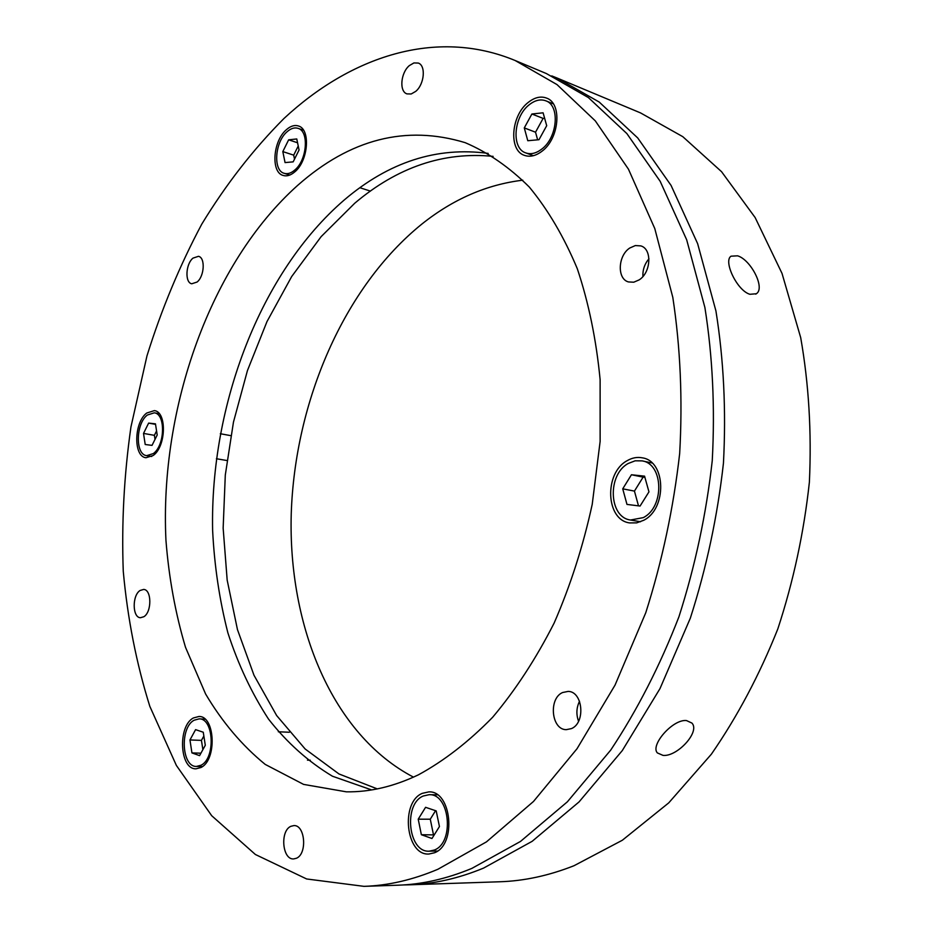 <?xml version="1.0" encoding="UTF-8"?>
<svg xmlns="http://www.w3.org/2000/svg" width="933" height="933" viewBox="0 0 933 933"><rect width="100%" height="100%" fill="white"/><g stroke="black" fill="none" stroke-linecap="round" stroke-linejoin="round"><path stroke-width="1.4" d="M737.548 255.817C750.727 259.526 765.585 288.145 756.336 293.743L749.922 294.292C737.093 290.723 723.087 260.995 731.04 256.19L737.548 255.817M686.478 720.556L691.948 723.087C700.38 731.892 677.136 756.966 663.025 755.392L657.368 752.919C650.009 745.21 672.845 718.958 686.478 720.556M409.494 884.811L499.773 881.767C524.101 880.997 548.837 875.655 573.993 865.731L622.334 840.248L668.751 802.858L711.366 754.202C737.373 716.602 759.52 674.839 777.819 628.924C793.435 581.329 803.954 532.416 809.378 482.186C811.71 432.154 808.818 383.964 800.701 337.641L782.017 273.404L755.147 217.564L721.547 171.684L682.793 136.673L640.528 112.905L557.176 78.069L599.219 102.059L637.729 137.956L671.084 185.457L697.639 243.665L715.926 310.946C723.716 359.613 726.224 410.345 723.448 463.13C717.535 516.171 706.503 567.847 690.327 618.171L659.981 688.624L622.288 750.587L579.031 801.937L532.16 841.321L483.597 868.087C458.395 878.478 433.693 884.052 409.494 884.811L403.651 884.927M551.753 75.9L557.176 78.069M377.305 788.898L338.959 773.947L305.149 748.989L276.658 715.564L253.998 675.259L237.46 629.612L227.174 580.104L223.15 528.148L225.296 475.06L233.46 422.124L247.443 370.564L266.966 321.617L291.679 276.541L321.139 236.632L354.773 203.196C397.563 167.077 443.676 151.473 493.102 156.371M522.76 180.186C486.653 184.559 453.006 199.196 421.821 224.107C343.939 287.072 294.816 401.563 291.236 513.966C288.087 626.055 332.206 734.679 413.482 777.131M363.975 886.35L397.82 885.207C421.996 884.449 446.685 878.851 471.876 868.39L520.462 841.461L567.369 801.82L610.707 750.109C637.262 710.118 660.016 665.672 678.932 616.771C695.178 566.086 706.281 514.048 712.252 460.657C715.098 407.499 712.637 356.441 704.893 307.482L686.676 239.793L660.167 181.294L626.871 133.582L588.396 97.58L546.4 73.567L515.156 60.517L556.989 84.576L595.312 120.882L628.457 169.176L654.779 228.55L672.81 297.37C680.402 347.216 682.699 399.242 679.679 453.426C673.521 507.89 662.22 560.978 645.776 612.701L615.045 685.102L577.014 748.744L533.489 801.47L486.466 841.869L437.88 869.276C412.689 879.912 388.058 885.604 363.975 886.35L306.642 878.968L255.397 854.5L211.698 815.71L176.372 765.433L149.828 706.351C136.405 663.491 127.553 618.451 123.261 571.241C121.5 523.39 124.054 475.305 130.935 426.987L146.971 355.881C161.421 309.546 179.696 265.625 201.785 224.118C225.926 184.489 253.309 149.292 283.935 118.526C350.54 56.493 436.061 27.675 515.156 60.517M418.497 774.787C393.901 786.531 369.841 792.21 346.318 791.825L303.587 784.396L265.217 764.407C242.113 745.56 222.241 722.084 205.598 693.989L185.527 647.35C175.416 613.459 168.885 577.76 165.946 540.277C159.555 408.083 210.555 263.304 297.65 185.387C350.178 138.959 406.018 124.719 465.159 142.656C487.982 152.394 509.348 167.194 529.279 187.032C548.021 209.727 564.022 236.947 577.294 268.692C588.665 302.712 596.269 339.682 600.117 379.626L600.129 441.449L592.222 504.333C583.16 546.003 570.46 585.574 554.144 623.046C536.043 658.628 515.552 690.023 492.659 717.255C468.821 741.653 444.108 760.827 418.497 774.787M371.649 789.924L332.451 776.221C308.345 761.771 287.014 742.715 268.482 719.04C251.712 693.242 238.183 664.529 227.897 632.901C219.488 600.082 214.392 565.899 212.619 530.352C210.03 405.319 260.459 272.109 344.3 199.93C388.886 161.992 436.842 146.481 488.169 153.397M294.863 171.812C290.793 175.311 286.909 176.535 283.212 175.462C270.71 172.523 272.868 141.14 286.256 129.815C290.455 126.048 294.501 124.777 298.385 125.967C310.771 129.022 308.38 160.849 294.863 171.812M153.222 455.479L145.98 457.741C133.256 456.669 133.92 422.381 146.726 413.039L154.353 410.613C166.972 411.733 166.179 446.487 153.222 455.479M201.015 767.497L196.012 768.815C179.602 769.608 177.55 725.991 193.423 717.955L198.927 716.486C215.15 715.751 217.121 759.905 201.015 767.497M434.486 852.774L428.923 854.022C405.762 855.794 400.222 802.135 422.311 793.342L428.772 791.895C451.56 790.356 456.948 844.633 434.486 852.774M643.642 520.311L636.691 522.865L629.693 522.923C605.634 520.089 603.954 472.914 627.186 460.669C632.189 457.753 637.274 456.82 642.429 457.858C666.022 461.159 667.13 508.835 643.642 520.311M541.851 151.333C535.787 155.904 530.014 157.257 524.521 155.391C508.368 150.551 510.957 115.435 528.335 102.338C534.644 97.37 540.697 95.947 546.505 98.07C562.424 103.178 559.368 138.784 541.851 151.333M197.096 282.034L191.743 283.784C184.746 282.629 185.655 264.062 192.979 258.126L198.461 256.318C205.435 257.496 204.467 276.215 197.096 282.034M143.869 616.725L140.44 617.728C132.311 617.646 132.054 595.382 140.078 590.484L143.635 589.434C151.729 589.528 151.951 611.955 143.869 616.725M296.391 858.267L293.662 858.92C282.256 859.934 279.853 830.837 290.886 826.311L293.813 825.6C305.138 824.62 307.528 853.917 296.391 858.267M571.416 728.615L566.249 729.664C551.333 729.793 548.359 698.525 562.587 692.531L568.15 691.4C582.915 691.411 585.772 722.888 571.416 728.615M579.521 701.254C576.396 707.739 576.069 714.398 578.553 721.244M639.128 279.9L633.752 282.209L628.504 281.941C616.9 279.025 617.821 255.63 629.787 248.003L635.338 245.566L640.796 245.892C652.272 248.936 651.152 272.494 639.128 279.9M648.96 258.756C644.621 263.922 642.604 269.847 642.895 276.518M415.663 91.422L411.196 93.976L406.963 93.883C399.067 91.516 400.665 72.762 409.354 65.59L413.925 62.931L418.264 63.059C426.113 65.485 424.398 84.402 415.663 91.422M628.317 463.433C607.185 474.512 608.689 517.418 630.545 520.019L643.269 517.628C664.623 507.167 663.585 463.853 642.126 460.879L635.163 460.809L628.317 463.433M626.976 504.415L640.073 506.048L648.96 491.866L644.563 476.157L631.443 474.757L622.731 488.834L626.976 504.415M644.89 477.323L643.129 477.125L634.44 491.096L638.499 505.849M634.44 491.096L622.731 488.834M643.129 477.125L631.443 474.757M529.314 104.683C513.523 116.567 511.144 148.51 525.815 152.919C530.819 154.621 536.078 153.385 541.606 149.21C557.526 137.792 560.278 105.441 545.805 100.811C540.534 98.898 535.041 100.193 529.314 104.683M527.786 140.72L538.982 139.705L546.703 125.698L543.099 112.811L531.892 114.001L524.288 127.903L527.786 140.72M544.615 118.246L543.111 118.398L535.53 132.206L537.641 139.833M535.53 132.206L524.288 127.903M543.111 118.398L531.892 114.001M287.002 131.821C274.827 142.108 272.868 170.646 284.215 173.316C287.586 174.296 291.131 173.188 294.828 169.993C307.109 160.021 309.278 131.11 298.012 128.334C294.49 127.25 290.816 128.416 287.002 131.821M285.055 162.587L293.16 161.864L299.061 150.003L296.776 138.959L288.647 139.822L282.816 151.601L285.055 162.587M298.233 146.003L293.697 155.146L294.513 159.146M293.697 155.146L282.816 151.601M297.569 142.784L288.647 139.822M147.379 415.022C135.74 423.489 135.133 454.686 146.679 455.654L153.292 453.59C165.059 445.403 165.782 413.832 154.307 412.818L147.379 415.022M145.21 444.516L152.032 445.368L157.199 435L155.461 423.839L148.627 423.104L143.519 433.413L145.21 444.516M156.569 430.953L154.388 435.338L155.018 439.385M154.388 435.338L143.519 433.413M155.543 424.363L148.627 423.104M194.157 720.206C179.707 727.483 181.573 767.148 196.478 766.436L201.05 765.235C215.686 758.319 213.89 718.2 199.126 718.865L194.157 720.206M191.93 752.908L199.58 755.637L205.295 745.269L203.266 732.23L195.592 729.641L189.959 739.951L191.93 752.908L200.933 753.188M203.861 735.997L201.446 740.382L202.881 749.654M201.446 740.382L189.959 739.951M423.255 796.012C403.161 803.978 408.199 852.774 429.238 851.176L434.335 850.033C454.744 842.604 449.823 793.295 429.098 794.706L423.255 796.012M421.366 834.72L431.967 838.499L439.443 826.556L436.201 810.905L425.576 807.313L418.217 819.186L421.366 834.72L434.218 834.907M435.571 810.684L430.276 819.197L433.448 834.627M430.276 819.197L418.217 819.186M755.718 294.14L756.336 293.743M630.545 520.019L640.516 521.769M642.126 460.879L652.039 462.978M525.815 152.919L533.349 155.694M545.805 100.811L553.304 103.831M370.424 191.102L359.94 187.743M284.215 173.316L289.743 175.066M298.012 128.334L303.528 130.212M226.929 460.529L216.409 458.733M146.679 455.654L151.729 456.494M154.307 412.818L159.321 413.751M230.801 435.653L220.305 433.728M310.292 760.232L307.447 760.15M196.478 766.436L202.426 766.588M199.126 718.865L205.038 719.145M289.37 732.253L278.314 731.775M429.238 851.176L437.542 851.036M429.098 794.706L437.355 794.811"/></g></svg>

